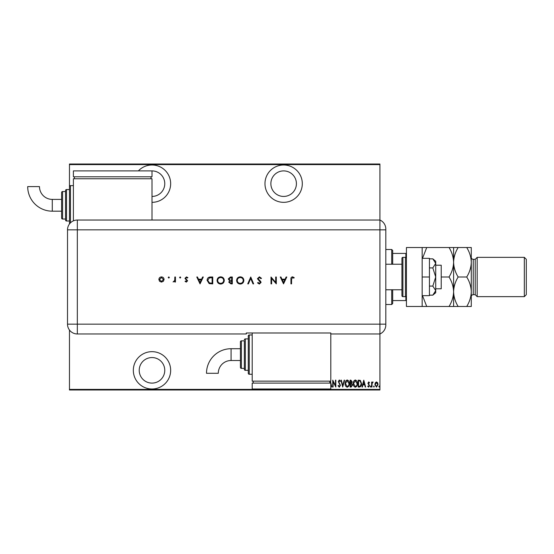 <?xml version="1.0" encoding="UTF-8"?>
<svg xmlns="http://www.w3.org/2000/svg" width="554" height="554" viewBox="0 0 554 554"><rect width="100%" height="100%" fill="white"/><g stroke="black" fill="none" stroke-linecap="round" stroke-linejoin="round"><path stroke-width="0.83" d="M151.997 388.998A18.663 18.663 0 0 0 170.66 370.328A18.663 18.663 0 0 0 151.997 351.665A18.663 18.663 0 0 0 133.327 370.328A18.663 18.663 0 0 0 151.997 388.998M151.997 202.335A18.663 18.663 0 0 0 170.66 183.672A18.663 18.663 0 0 0 138.382 170.895M283.641 202.335A18.663 18.663 0 0 0 302.304 183.672A18.663 18.663 0 0 0 283.641 165.002A18.663 18.663 0 0 0 264.971 183.672A18.663 18.663 0 0 0 283.641 202.335M283.641 170.895A12.77 12.77 0 0 1 296.411 183.672A12.77 12.77 0 0 1 283.641 196.441A12.77 12.77 0 0 1 270.871 183.672A12.77 12.77 0 0 1 283.641 170.895M151.997 170.895L151.997 176.795L73.398 176.795L73.398 170.895L151.997 170.895A12.77 12.77 0 0 1 164.767 183.672A12.77 12.77 0 0 1 151.997 196.441M151.997 357.559A12.77 12.77 0 0 1 164.767 370.328A12.77 12.77 0 0 1 151.997 383.105A12.77 12.77 0 0 1 139.22 370.328A12.77 12.77 0 0 1 151.997 357.559M375.314 382.752L376.485 381.921L377.648 382.745L378.063 384.531L376.485 387.121L374.892 384.531L375.314 382.752M371.63 387.031L371.63 382.004L371.983 382.745L372.78 381.921L373.133 382.094L372.059 383.617L371.983 387.031L371.63 387.031M368.715 381.921L369.518 382.634L369.269 383.063L368.708 382.537L368.278 383.209L369.518 385.667L368.625 387.121L367.752 386.443L367.994 385.972L368.611 386.505L369.165 385.695L367.925 383.236L368.715 381.921M359.498 387.031L358.23 387.031L358.23 380.155L360.349 380.404L361.582 383.68C361.748 385.487 361.049 386.609 359.498 387.031M350.121 387.031L350.121 380.155L350.89 380.155L352.143 381.858L351.693 383.32L352.496 385.078L351.208 387.031L350.121 387.031M342.711 387.031L340.945 380.155L341.333 380.155L342.753 385.709L344.179 380.155L344.56 380.155L342.711 387.031M333.099 387.031L332.746 387.031L332.746 380.155L335.482 385.577L335.482 380.155L335.835 380.155L335.835 387.031L333.099 381.623L333.099 387.031M379.919 389.393L379.919 389.981L69.472 389.981L69.472 389.393L379.919 389.393L379.919 333.979A9.827 9.827 0 0 0 385.813 324.976L385.813 289.77L401.927 289.77L401.927 295.663L401.927 258.337A0.983 0.983 0 0 1 402.91 257.354L402.91 296.646A0.983 0.983 0 0 1 401.927 295.663M379.919 220.021L379.919 229.841L385.813 229.841L385.813 229.024A9.827 9.827 0 0 0 379.919 220.021L379.919 333.979L330.8 333.979L330.8 332.982L246.308 332.982L246.308 333.979L77.331 333.979A9.827 9.827 0 0 1 67.505 324.159L67.512 229.841A9.82 9.82 0 0 1 77.331 220.028L379.919 220.021L379.919 164.607L69.472 164.607L69.472 164.019L379.919 164.019L379.919 164.607M69.472 389.393L69.472 330.052M73.398 185.632L70.455 185.632A0.983 0.983 0 0 0 69.472 186.615L69.472 223.948A0.983 0.983 0 0 1 69.472 223.948L69.472 221.004L66.522 221.004A0.983 0.983 0 0 1 65.538 220.021L65.538 190.548A0.983 0.983 0 0 1 66.522 189.565L69.472 189.565L69.472 164.607M330.357 381.138L331.867 387.031L330.8 384.829M339.27 387.211L338.037 385.709L338.383 385.355L339.277 386.505L340.066 385.335L338.307 381.581L339.277 379.982L340.329 381.145L340.004 381.567L339.235 380.681L338.653 381.554L340.419 385.349L339.27 387.211M345.094 383.624C344.976 381.824 345.668 380.605 347.185 379.982C348.729 380.563 349.449 381.768 349.325 383.59C349.442 385.397 348.736 386.602 347.213 387.211C345.689 386.616 344.983 385.425 345.094 383.624M353.203 383.624C353.085 381.824 353.784 380.605 355.294 379.982C356.845 380.563 357.559 381.768 357.434 383.59C357.552 385.397 356.852 386.602 355.329 387.211C353.798 386.616 353.092 385.425 353.203 383.624M363.784 380.155L365.633 387.031L365.252 387.031L364.684 384.829L362.967 384.829L362.406 387.031L362.018 387.031L363.784 380.155M370.307 386.547L370.661 385.972L371.014 386.547L370.661 387.121L370.307 386.547M373.569 386.547L373.922 385.972L374.275 386.547L373.922 387.121L373.569 386.547M378.86 386.547L379.213 385.972L379.566 386.547L379.213 387.121L378.86 386.547M330.475 383.105L330.059 381.477L329.817 382.44M348.972 383.59L347.199 380.681L345.447 383.624L347.199 386.505C348.473 386.041 349.062 385.072 348.972 383.59M350.952 380.861L350.467 380.861L350.467 383.063L351.79 381.872L350.952 380.861M350.71 383.77L350.467 386.325L350.994 386.325L352.143 385.078L351.451 383.853L350.71 383.77M357.081 383.59L355.315 380.681L353.556 383.624L355.315 386.505C356.589 386.041 357.178 385.072 357.081 383.59M358.583 380.861L358.583 386.325L360.239 386.152L361.229 383.68L360.142 381.055L358.583 380.861M364.504 384.123L363.826 381.477L363.147 384.123L364.504 384.123M377.717 384.538L376.478 382.537L375.245 384.538L376.478 386.505L377.717 384.538M77.331 220.028L77.331 229.841L379.919 229.841L379.919 324.159L385.813 324.159L385.813 229.841L385.813 264.23L401.927 264.23L401.927 289.77M391.706 264.23L391.706 249.494L392.689 250.477L392.689 264.23M392.689 289.77L392.689 303.523L391.706 304.506L391.706 289.77M391.706 249.494L385.813 249.494M391.706 304.506L385.813 304.506M392.689 253.42L406.442 253.42M406.442 300.58L405.853 300.58L405.853 296.563M392.689 300.58L405.853 300.58M405.853 257.437L405.853 253.42M435.721 265.214L441.219 265.214L441.219 288.786L435.721 288.786M402.91 296.646L405.459 296.646A0.983 0.983 0 0 0 406.442 295.663M405.459 296.646L405.459 257.354A0.983 0.983 0 0 1 406.442 258.337M405.459 257.354L402.91 257.354M401.927 258.337L401.927 264.23M422.162 306.473L406.442 306.473L406.442 247.527L422.162 247.527L422.162 306.473L426.725 306.473L422.508 295.663M422.162 277L429.433 277L429.433 258.337L422.162 258.337M429.433 277L429.433 295.663L422.162 295.663M432.819 258.85L435.721 263.385L435.721 261.28L432.819 258.85L429.433 258.85M432.819 267.921L435.721 277L435.721 263.385L432.819 267.921L429.433 267.921M432.819 286.079L435.721 290.615L435.721 277L432.819 286.079L429.433 286.079M434.862 293.018L432.819 295.15L435.721 292.72L435.721 290.615L432.819 295.15L429.433 295.15M169.365 277.485L168.79 278.06L168.215 277.485L168.79 276.91L169.365 277.485M180.736 277.485L180.161 278.06L179.593 277.485L180.161 276.91L180.736 277.485M200.042 283.877L196.781 277L197.453 277L198.471 279.202L201.587 279.202L202.632 277L203.304 277L200.042 283.877M224.294 280.407C224.107 282.616 222.916 283.828 220.721 284.057C218.484 283.877 217.265 282.672 217.064 280.442C217.258 278.233 218.456 277.028 220.665 276.827C222.874 277.014 224.079 278.205 224.294 280.407M243.864 280.407C243.677 282.616 242.486 283.828 240.291 284.057C238.054 283.877 236.835 282.672 236.634 280.442C236.828 278.233 238.033 277.028 240.235 276.827C242.444 277.014 243.656 278.205 243.864 280.407M259.404 276.827L261.495 278.33L260.913 278.676L259.404 277.526L258.06 278.697L260.671 281.404L261.059 282.45L259.362 284.057L257.527 282.886L258.088 282.464L259.431 283.35L260.442 282.478L257.444 278.683L259.404 276.827M283.537 283.877L280.276 277L280.947 277L281.965 279.202L285.081 279.202L286.127 277L286.799 277L283.537 283.877M291.563 279.299L291.563 283.877L290.947 283.877L290.947 279.23C290.76 277.859 291.293 277.055 292.547 276.827L294.209 277.616L293.842 278.15L292.512 277.526L291.563 279.299M275.691 277L276.308 277L276.308 283.877L271.633 278.461L271.633 283.877L271.017 283.877L271.017 277L275.691 282.401L275.691 277M250.74 277L253.649 283.877L252.991 283.877L250.699 278.454L248.407 283.877L247.742 283.877L250.74 277M232.313 277L232.313 283.877L230.97 283.877L228.788 282.173L229.585 280.712L228.262 278.953L230.457 277L232.313 277M210.61 277L212.743 277L212.743 283.877L209.17 283.627L207.099 280.352C207.231 278.136 208.401 277.021 210.61 277M186.345 282.111L185.057 281.397L185.479 280.968L186.345 281.494L186.996 280.823L184.967 278.364L186.442 276.91L187.875 277.596L187.467 278.06L186.476 277.526L185.583 278.337L187.612 280.795L186.345 282.111M175.445 277L175.445 282.028L174.829 282.028L174.829 281.287L173.07 281.944L174.718 280.414L174.829 277L175.445 277M163.382 281.28L161.47 282.111L159.559 281.287L158.873 279.5C159.019 277.907 159.884 277.048 161.47 276.91C163.056 277.042 163.929 277.907 164.074 279.5L163.382 281.28M67.512 229.841L77.331 229.841L77.331 324.159L379.919 324.159L379.919 333.979A9.827 9.827 0 0 0 385.813 324.976M282.291 279.909L283.503 282.54L284.749 279.909L282.291 279.909M237.251 280.442C237.437 282.235 238.442 283.205 240.263 283.35C242.077 283.191 243.067 282.208 243.248 280.414C243.061 278.627 242.063 277.665 240.263 277.526C238.435 277.665 237.431 278.634 237.251 280.442M230.859 283.17L231.697 283.17L231.697 280.968L229.404 282.159L230.859 283.17M231.288 280.262L231.697 280.262L231.697 277.706L230.817 277.706L228.878 278.953L230 280.179L231.288 280.262M217.68 280.442C217.867 282.235 218.872 283.205 220.693 283.35C222.5 283.191 223.497 282.208 223.671 280.414C223.484 278.627 222.493 277.665 220.693 277.526C218.865 277.665 217.861 278.634 217.68 280.442M212.127 283.17L212.127 277.706L209.37 277.879L207.715 280.352L209.53 282.976L212.127 283.17M198.796 279.909L200.008 282.54L201.254 279.909L198.796 279.909M159.49 279.493L161.47 281.494L163.458 279.493L161.47 277.526L159.49 279.493M231.073 348.715A24.577 24.577 0 0 0 206.504 373.292L218.29 373.292A12.784 12.784 0 0 1 231.073 360.509L231.073 348.715L240.415 348.715L240.415 341.839A0.983 0.983 0 0 1 241.399 340.855L244.342 340.855L244.342 369.345L244.342 340.855M252.202 334.962L249.258 334.962A0.983 0.983 0 0 0 248.275 335.946L248.275 373.278L248.275 335.946M249.258 334.962L249.258 374.262A0.983 0.983 0 0 1 248.275 373.278M248.275 338.896L245.325 338.896A0.983 0.983 0 0 0 244.342 339.872M245.325 338.896L245.325 370.328A0.983 0.983 0 0 1 244.342 369.345M241.399 340.855L241.399 368.368A0.983 0.983 0 0 1 240.415 367.385L240.415 341.839M241.399 368.368L244.342 368.368M245.325 370.328L248.275 370.328M249.258 374.262L252.202 374.262M252.202 332.982L252.202 381.138L330.8 381.138L330.8 333.979M329.817 383.105L329.817 381.138M253.185 383.105L253.185 381.138M330.8 388.998L330.8 383.105L252.202 383.105L252.202 388.998L330.8 388.998M231.073 360.509L240.415 360.509L240.415 367.385M52.277 211.178A24.577 24.577 0 0 1 27.7 186.601L39.486 186.601A12.784 12.784 0 0 0 52.277 199.392L52.277 211.178L61.612 211.178M62.595 191.532L62.595 219.038A0.983 0.983 0 0 1 61.612 218.054L61.612 192.508A0.983 0.983 0 0 1 62.595 191.532L65.538 191.532M62.595 219.038L65.538 219.038M73.398 220.845L73.398 178.755L151.997 178.755L151.997 220.021M151.013 176.795L151.013 178.755M74.381 176.795L74.381 178.755M475.214 259.314L475.214 294.686L477.181 296.646L477.181 257.354L475.214 259.314L473.248 259.314A1.967 1.967 0 0 1 471.281 257.354L471.281 306.473L458.158 306.473C455.312 301.882 453.788 296.972 453.601 291.736C453.428 296.909 451.905 301.826 449.038 306.473L426.725 306.473M524.333 257.354L526.3 259.314L526.3 294.686L524.333 296.646L524.333 257.354L477.181 257.354M475.214 294.686L473.248 294.686A1.967 1.967 0 0 0 471.281 296.646M524.333 296.646L477.181 296.646M453.601 247.527L453.601 262.264C453.774 257.091 455.291 252.174 458.158 247.527L449.038 247.527C451.891 252.118 453.407 257.028 453.601 262.264C453.428 267.437 451.905 272.353 449.038 277L441.219 277M449.038 247.527L422.162 247.527M422.508 258.337L426.725 247.527M449.038 277C451.891 281.591 453.407 286.501 453.601 291.736L453.601 306.473L458.158 306.473M449.038 306.473L453.601 306.473M453.601 262.264L453.601 291.736C453.774 286.563 455.291 281.647 458.158 277C455.312 272.409 453.788 267.499 453.601 262.264M471.281 262.264C471.094 257.028 469.577 252.118 466.724 247.527L471.281 247.527L471.281 262.264C471.108 267.437 469.591 272.353 466.724 277C469.577 281.591 471.094 286.501 471.281 291.736C471.108 296.909 469.591 301.826 466.724 306.473M466.724 277L458.158 277M466.724 247.527L458.158 247.527M77.331 324.159L77.331 333.979A9.827 9.827 0 0 1 67.505 324.159L77.331 324.159M70.455 185.632L70.455 222.84M66.522 189.565L66.522 221.004M473.248 259.314L473.248 294.686M61.612 199.392L52.277 199.392"/></g></svg>
